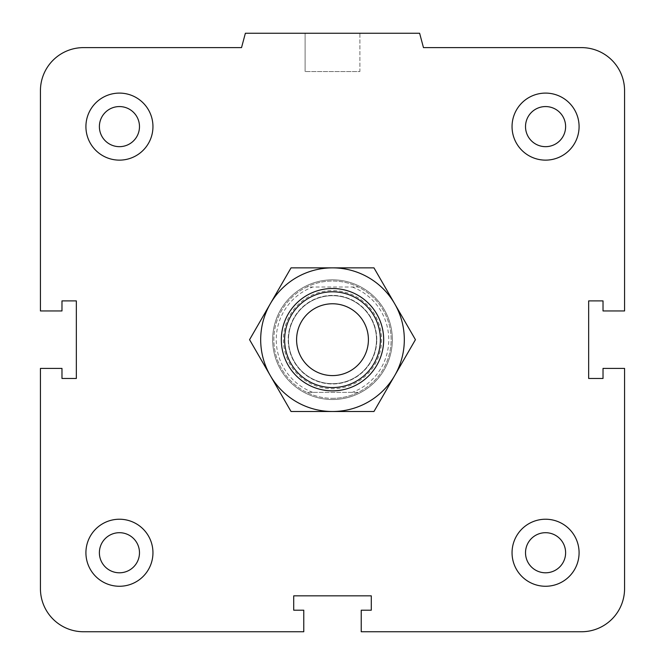 <?xml version="1.0" encoding="UTF-8"?>
<svg xmlns="http://www.w3.org/2000/svg" width="665" height="665" viewBox="0 0 665 665"><rect width="100%" height="100%" fill="white"/><g stroke="black" fill="none" stroke-linecap="round" stroke-linejoin="round"><path stroke-width="0.5" stroke-dasharray="3.33 2.49" d="M392.35 339.682A59.85 59.85 0 0 1 302.575 391.51A59.85 59.85 0 0 1 302.575 287.854A59.85 59.85 0 0 1 392.35 339.682A59.85 59.85 0 0 0 302.575 287.854A59.85 59.85 0 0 0 302.575 391.51A59.85 59.85 0 0 0 392.35 339.682M525.516 552.748A20.05 20.05 0 0 1 555.591 535.383A20.05 20.05 0 0 1 555.591 570.113A20.05 20.05 0 0 1 525.516 552.748A20.05 20.05 0 0 1 545.566 532.698A20.05 20.05 0 0 1 565.616 552.748A20.05 20.05 0 0 0 535.541 535.383A20.05 20.05 0 0 0 535.541 570.113A20.05 20.05 0 0 0 565.616 552.748A20.05 20.05 0 0 1 545.566 572.798A20.05 20.05 0 0 1 525.516 552.748M512.05 552.748A33.516 33.516 0 0 1 562.324 523.721A33.516 33.516 0 0 1 562.324 581.775A33.516 33.516 0 0 1 512.05 552.748A33.516 33.516 0 0 0 562.324 581.775A33.516 33.516 0 0 0 562.324 523.721A33.516 33.516 0 0 0 512.05 552.748A33.516 33.516 0 0 1 562.324 523.721A33.516 33.516 0 0 1 562.324 581.775A33.516 33.516 0 0 1 512.05 552.748M99.384 552.748A20.05 20.05 0 0 1 129.459 535.383A20.05 20.05 0 0 1 129.459 570.113A20.05 20.05 0 0 1 99.384 552.748A20.05 20.05 0 0 1 119.434 532.698A20.05 20.05 0 0 1 139.484 552.748A20.05 20.05 0 0 0 109.409 535.383A20.05 20.05 0 0 0 109.409 570.113A20.05 20.05 0 0 0 139.484 552.748A20.05 20.05 0 0 1 119.434 572.798A20.05 20.05 0 0 1 99.384 552.748M85.918 552.748A33.516 33.516 0 0 1 136.192 523.721A33.516 33.516 0 0 1 136.192 581.775A33.516 33.516 0 0 1 85.918 552.748A33.516 33.516 0 0 0 136.192 581.775A33.516 33.516 0 0 0 136.192 523.721A33.516 33.516 0 0 0 85.918 552.748A33.516 33.516 0 0 1 136.192 523.721A33.516 33.516 0 0 1 136.192 581.775A33.516 33.516 0 0 1 85.918 552.748M99.384 126.616A20.05 20.05 0 0 1 129.459 109.251A20.05 20.05 0 0 1 129.459 143.981A20.05 20.05 0 0 1 99.384 126.616A20.05 20.05 0 0 1 119.434 106.566A20.05 20.05 0 0 1 139.484 126.616A20.05 20.05 0 0 0 109.409 109.251A20.05 20.05 0 0 0 109.409 143.981A20.05 20.05 0 0 0 139.484 126.616A20.05 20.05 0 0 1 119.434 146.666A20.05 20.05 0 0 1 99.384 126.616M85.918 126.616A33.516 33.516 0 0 1 136.192 97.589A33.516 33.516 0 0 1 136.192 155.643A33.516 33.516 0 0 1 85.918 126.616A33.516 33.516 0 0 0 136.192 155.643A33.516 33.516 0 0 0 136.192 97.589A33.516 33.516 0 0 0 85.918 126.616A33.516 33.516 0 0 1 136.192 97.589A33.516 33.516 0 0 1 136.192 155.643A33.516 33.516 0 0 1 85.918 126.616M525.516 126.616A20.05 20.05 0 0 1 555.591 109.251A20.05 20.05 0 0 1 555.591 143.981A20.05 20.05 0 0 1 525.516 126.616A20.05 20.05 0 0 1 545.566 106.566A20.05 20.05 0 0 1 565.616 126.616A20.05 20.05 0 0 0 535.541 109.251A20.05 20.05 0 0 0 535.541 143.981A20.05 20.05 0 0 0 565.616 126.616A20.05 20.05 0 0 1 545.566 146.666A20.05 20.05 0 0 1 525.516 126.616M512.05 126.616A33.516 33.516 0 0 1 562.324 97.589A33.516 33.516 0 0 1 562.324 155.643A33.516 33.516 0 0 1 512.05 126.616A33.516 33.516 0 0 0 562.324 155.643A33.516 33.516 0 0 0 562.324 97.589A33.516 33.516 0 0 0 512.05 126.616A33.516 33.516 0 0 1 562.324 97.589A33.516 33.516 0 0 1 562.324 155.643A33.516 33.516 0 0 1 512.05 126.616M359.898 33.25L305.102 33.25L359.898 33.25L359.898 71.554L305.102 71.554L359.898 71.554L305.102 71.554L359.898 71.554L359.898 33.25L305.102 33.25L359.898 33.25M419.623 33.25L245.377 33.25L419.623 33.25L423.472 47.614L419.623 33.25L245.377 33.25L241.528 47.614L83.524 47.614A43.092 43.092 0 0 0 40.432 90.706L40.432 310.954L61.978 310.954L61.978 300.896L76.342 300.896L76.342 378.468L61.978 378.468L61.978 368.41L40.432 368.41L40.432 588.658A43.092 43.092 0 0 0 83.524 631.75L303.772 631.75L303.772 610.204L293.714 610.204L293.714 595.84L371.286 595.84L371.286 610.204L361.228 610.204L361.228 631.75L581.476 631.75L361.228 631.75L361.228 610.204L371.286 610.204L371.286 595.84L371.286 610.204L361.228 610.204L361.228 631.75L581.476 631.75A43.092 43.092 0 0 0 624.568 588.658L624.568 368.41L603.022 368.41L603.022 378.468L588.658 378.468L588.658 300.896L603.022 300.896L603.022 310.954L624.568 310.954L624.568 90.706L624.568 310.954L603.022 310.954L603.022 300.896L588.658 300.896L588.658 378.468L603.022 378.468L603.022 368.41L624.568 368.41L624.568 588.658L624.568 368.41L603.022 368.41L603.022 378.468L588.658 378.468L588.658 300.896L603.022 300.896L603.022 310.954L624.568 310.954L624.568 90.706A43.092 43.092 0 0 0 581.476 47.614L423.472 47.614L581.476 47.614L423.472 47.614L419.623 33.25M245.377 33.25L241.528 47.614L245.377 33.25M40.432 90.706L40.432 310.954L61.978 310.954L61.978 300.896L76.342 300.896L76.342 378.468L61.978 378.468L61.978 368.41L40.432 368.41L61.978 368.41L61.978 378.468L76.342 378.468L76.342 300.896L61.978 300.896L61.978 310.954L40.432 310.954L40.432 90.706M83.524 631.75L303.772 631.75L303.772 610.204L293.714 610.204L293.714 595.84L371.286 595.84L293.714 595.84L293.714 610.204L303.772 610.204L303.772 631.75L83.524 631.75M380.38 339.682A47.88 47.88 0 0 0 308.56 298.219A47.88 47.88 0 0 0 308.56 381.145A47.88 47.88 0 0 0 380.38 339.682M376.789 339.682A44.289 44.289 0 0 0 310.356 301.328A44.289 44.289 0 0 0 310.356 378.036A44.289 44.289 0 0 0 376.789 339.682A44.289 44.289 0 0 1 310.356 378.036A44.289 44.289 0 0 1 310.356 301.328A44.289 44.289 0 0 1 376.789 339.682M358.31 392.35L306.69 392.35L358.31 392.35A58.653 58.653 0 0 1 273.847 339.682A58.653 58.653 0 0 1 306.69 287.014L358.31 287.014L306.69 287.014A58.653 58.653 0 0 1 391.153 339.682A58.653 58.653 0 0 1 358.31 392.35M352.275 287.014A56.259 56.259 0 0 1 352.275 392.35M312.725 392.35A56.259 56.259 0 0 1 312.725 287.014M332.5 398.335A58.653 58.653 0 0 0 383.298 310.356A58.653 58.653 0 0 0 281.702 310.356A58.653 58.653 0 0 0 332.5 398.335M332.5 399.532A59.85 59.85 0 0 0 384.328 309.757A59.85 59.85 0 0 0 280.672 309.757A59.85 59.85 0 0 0 332.5 399.532A59.85 59.85 0 0 0 384.328 309.757A59.85 59.85 0 0 0 280.672 309.757A59.85 59.85 0 0 0 332.5 399.532M373.963 267.862L332.5 267.862A71.82 71.82 0 0 1 394.694 303.772L373.963 267.862M291.037 267.862L270.306 303.772A71.82 71.82 0 0 1 332.5 267.862L291.037 267.862M249.566 339.682L270.306 375.592A71.82 71.82 0 0 1 270.306 303.772L249.566 339.682M270.306 375.592L291.037 411.502L332.5 411.502A71.82 71.82 0 0 1 270.306 375.592M332.5 411.502L373.963 411.502L394.694 375.592A71.82 71.82 0 0 1 332.5 411.502M394.694 375.592L415.434 339.682L394.694 303.772A71.82 71.82 0 0 1 394.694 375.592M376.49 339.682A43.99 43.99 0 0 1 310.505 377.778A43.99 43.99 0 0 1 310.505 301.586A43.99 43.99 0 0 1 376.49 339.682A43.99 43.99 0 0 1 332.5 383.672A43.99 43.99 0 0 1 288.51 339.682A43.99 43.99 0 0 1 332.5 295.692A43.99 43.99 0 0 1 376.49 339.682M283.423 339.682A49.077 49.077 0 0 0 357.038 382.184A49.077 49.077 0 0 0 357.038 297.18A49.077 49.077 0 0 0 283.423 339.682M305.102 33.25L305.102 71.554L305.102 33.25"/><path stroke-width="1" d="M525.516 552.748A20.05 20.05 0 0 1 545.566 532.698A20.05 20.05 0 0 1 565.616 552.748A20.05 20.05 0 0 1 545.566 572.798A20.05 20.05 0 0 1 525.516 552.748M512.05 552.748A33.516 33.516 0 0 1 562.324 523.721A33.516 33.516 0 0 1 562.324 581.775A33.516 33.516 0 0 1 512.05 552.748M99.384 552.748A20.05 20.05 0 0 1 119.434 532.698A20.05 20.05 0 0 1 139.484 552.748A20.05 20.05 0 0 1 119.434 572.798A20.05 20.05 0 0 1 99.384 552.748M85.918 552.748A33.516 33.516 0 0 1 136.192 523.721A33.516 33.516 0 0 1 136.192 581.775A33.516 33.516 0 0 1 85.918 552.748M99.384 126.616A20.05 20.05 0 0 1 119.434 106.566A20.05 20.05 0 0 1 139.484 126.616A20.05 20.05 0 0 1 119.434 146.666A20.05 20.05 0 0 1 99.384 126.616M85.918 126.616A33.516 33.516 0 0 1 136.192 97.589A33.516 33.516 0 0 1 136.192 155.643A33.516 33.516 0 0 1 85.918 126.616M525.516 126.616A20.05 20.05 0 0 1 545.566 106.566A20.05 20.05 0 0 1 565.616 126.616A20.05 20.05 0 0 1 545.566 146.666A20.05 20.05 0 0 1 525.516 126.616M512.05 126.616A33.516 33.516 0 0 1 562.324 97.589A33.516 33.516 0 0 1 562.324 155.643A33.516 33.516 0 0 1 512.05 126.616M361.228 610.204L371.286 610.204L371.286 595.84L293.714 595.84L293.714 610.204L303.772 610.204L303.772 631.75L83.524 631.75A43.092 43.092 0 0 1 40.432 588.658L40.432 368.41L61.978 368.41L61.978 378.468L76.342 378.468L76.342 300.896L61.978 300.896L61.978 310.954L40.432 310.954L40.432 90.706A43.092 43.092 0 0 1 83.524 47.614L241.528 47.614L245.377 33.25L419.623 33.25L423.472 47.614L581.476 47.614A43.092 43.092 0 0 1 624.568 90.706L624.568 310.954L603.022 310.954L603.022 300.896L588.658 300.896L588.658 378.468L603.022 378.468L603.022 368.41L624.568 368.41L624.568 588.658A43.092 43.092 0 0 1 581.476 631.75L361.228 631.75L361.228 610.204M380.38 339.682A47.88 47.88 0 0 0 308.56 298.219A47.88 47.88 0 0 0 308.56 381.145A47.88 47.88 0 0 0 380.38 339.682M368.41 339.682A35.91 35.91 0 0 1 314.545 370.779A35.91 35.91 0 0 1 314.545 308.585A35.91 35.91 0 0 1 368.41 339.682M415.434 339.682L394.694 375.592A71.82 71.82 0 0 0 394.694 303.772L415.434 339.682M373.963 411.502L332.5 411.502A71.82 71.82 0 0 0 394.694 375.592L373.963 411.502M291.037 411.502L270.306 375.592A71.82 71.82 0 0 0 332.5 411.502L291.037 411.502M249.566 339.682L270.306 303.772A71.82 71.82 0 0 0 270.306 375.592L249.566 339.682M270.306 303.772L291.037 267.862L332.5 267.862A71.82 71.82 0 0 0 270.306 303.772M332.5 267.862L373.963 267.862L394.694 303.772A71.82 71.82 0 0 0 332.5 267.862M383.672 339.682A51.172 51.172 0 0 0 306.914 295.36A51.172 51.172 0 0 0 306.914 384.004A51.172 51.172 0 0 0 383.672 339.682"/></g></svg>
